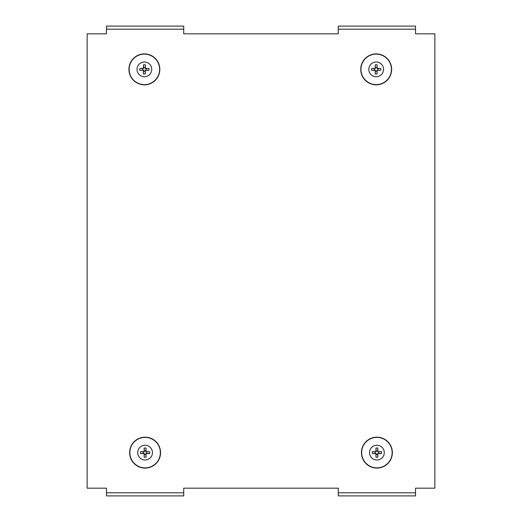 <?xml version="1.0" encoding="UTF-8"?>
<svg xmlns="http://www.w3.org/2000/svg" width="522" height="522" viewBox="0 0 522 522"><rect width="100%" height="100%" fill="white"/><g stroke="black" fill="none" stroke-linecap="round" stroke-linejoin="round"><path stroke-width="0.78" d="M106.462 495.9L183.731 495.9L183.731 488.174L338.269 488.174L338.269 495.9L415.538 495.9L415.538 488.174L434.859 488.174L434.859 33.826L415.538 33.826L415.538 26.1L338.269 26.1L338.269 33.826L183.731 33.826L183.731 26.1L106.462 26.1L106.462 33.826L87.141 33.826L87.141 488.174L106.462 488.174L106.462 495.9M145.899 451.008A1.807 1.807 0 0 0 144.294 451.008L144.144 448.091A4.639 4.639 0 0 1 146.049 448.091L145.886 451.837L149.631 451.68A4.639 4.639 0 0 1 149.631 453.579L146.049 453.579L146.049 457.168L145.899 454.251A1.807 1.807 0 0 1 144.294 454.251L144.144 457.168L144.144 453.579L140.555 453.579A4.639 4.639 0 0 1 140.555 451.68L143.472 451.83A1.807 1.807 0 0 0 143.472 453.429L140.555 453.579M146.049 457.168A4.639 4.639 0 0 1 144.144 457.168M143.472 453.429L144.3 453.422L144.294 454.251M144.294 451.008L144.3 451.837L143.472 451.83M146.715 451.83A1.807 1.807 0 0 1 146.715 453.429L146.049 453.579M145.899 454.251L145.886 453.422M149.631 453.579L146.715 453.429M140.555 451.68L144.144 451.68L144.144 448.091M146.049 448.091L146.049 451.68L149.631 451.68M145.096 459.999A7.373 7.373 0 0 1 138.715 448.946A7.373 7.373 0 0 1 151.478 448.946A7.373 7.373 0 0 1 145.096 459.999M145.096 468.084A15.451 15.451 0 0 1 131.714 444.901A15.451 15.451 0 0 1 158.479 444.901A15.451 15.451 0 0 1 145.096 468.084M377.706 451.008A1.807 1.807 0 0 0 376.101 451.008L375.957 448.091A4.639 4.639 0 0 1 377.856 448.091L377.7 451.837L381.445 451.68A4.639 4.639 0 0 1 381.445 453.579L377.856 453.579L377.856 457.168L377.706 454.251A1.807 1.807 0 0 1 376.101 454.251L375.957 457.168L375.957 453.579L372.369 453.579A4.639 4.639 0 0 1 372.369 451.68L375.285 451.83A1.807 1.807 0 0 0 375.285 453.429L372.369 453.579M377.856 457.168A4.639 4.639 0 0 1 375.957 457.168M375.285 453.429L376.114 453.422L376.101 454.251M376.101 451.008L376.114 451.837L375.285 451.83M378.528 451.83A1.807 1.807 0 0 1 378.528 453.429L377.856 453.579M377.706 454.251L377.7 453.422M381.445 453.579L378.528 453.429M372.369 451.68L375.957 451.68L375.957 448.091M377.856 448.091L377.856 451.68L381.445 451.68M376.904 459.999A7.373 7.373 0 0 1 370.522 448.946A7.373 7.373 0 0 1 383.285 448.946A7.373 7.373 0 0 1 376.904 459.999M376.904 468.084A15.451 15.451 0 0 1 363.521 444.901A15.451 15.451 0 0 1 390.286 444.901A15.451 15.451 0 0 1 376.904 468.084M143.583 70.992A1.807 1.807 0 0 0 145.188 70.992L145.338 73.909A4.639 4.639 0 0 1 143.433 73.909L143.596 70.163L139.85 70.32A4.639 4.639 0 0 1 139.85 68.421L143.433 68.421L143.433 64.832L143.583 67.749A1.807 1.807 0 0 1 145.188 67.749L145.338 64.832L145.338 68.421L148.92 68.421A4.639 4.639 0 0 1 148.92 70.32L146.003 70.17A1.807 1.807 0 0 0 146.003 68.571L148.92 68.421M143.433 64.832A4.639 4.639 0 0 1 145.338 64.832M146.003 68.571L145.175 68.578L145.188 67.749M145.188 70.992L145.175 70.163L146.003 70.17M142.767 70.17A1.807 1.807 0 0 1 142.767 68.571L143.433 68.421M143.583 67.749L143.596 68.578M139.85 68.421L142.767 68.571M148.92 70.32L145.338 70.32L145.338 73.909M143.433 73.909L143.433 70.32L139.85 70.32M144.385 62.001A7.373 7.373 0 0 1 150.767 73.054A7.373 7.373 0 0 1 138.004 73.054A7.373 7.373 0 0 1 144.385 62.001M144.385 53.916A15.451 15.451 0 0 1 157.768 77.099A15.451 15.451 0 0 1 131.002 77.099A15.451 15.451 0 0 1 144.385 53.916M375.39 70.992A1.807 1.807 0 0 0 376.995 70.992L377.145 73.909A4.639 4.639 0 0 1 375.246 73.909L375.403 70.163L371.657 70.32A4.639 4.639 0 0 1 371.657 68.421L375.246 68.421L375.246 64.832L375.39 67.749A1.807 1.807 0 0 1 376.995 67.749L377.145 64.832L377.145 68.421L380.734 68.421A4.639 4.639 0 0 1 380.734 70.32L377.817 70.17A1.807 1.807 0 0 0 377.817 68.571L380.734 68.421M375.246 64.832A4.639 4.639 0 0 1 377.145 64.832M377.817 68.571L376.988 68.578L376.995 67.749M376.995 70.992L376.988 70.163L377.817 70.17M374.574 70.17A1.807 1.807 0 0 1 374.574 68.571L375.246 68.421M375.39 67.749L375.403 68.578M371.657 68.421L374.574 68.571M380.734 70.32L377.145 70.32L377.145 73.909M375.246 73.909L375.246 70.32L371.657 70.32M376.192 62.001A7.373 7.373 0 0 1 382.58 73.054A7.373 7.373 0 0 1 369.811 73.054A7.373 7.373 0 0 1 376.192 62.001M376.192 53.916A15.451 15.451 0 0 1 389.575 77.099A15.451 15.451 0 0 1 362.81 77.099A15.451 15.451 0 0 1 376.192 53.916M106.462 29.193L183.731 29.193M106.462 492.807L183.731 492.807M338.269 492.807L415.538 492.807M338.269 29.193L415.538 29.193M145.096 467.869A15.242 15.242 0 0 1 131.896 445.005A15.242 15.242 0 0 1 158.296 445.005A15.242 15.242 0 0 1 145.096 467.869M145.096 468.045A15.412 15.412 0 0 1 131.746 444.92A15.412 15.412 0 0 1 158.447 444.92A15.412 15.412 0 0 1 145.096 468.045M376.904 467.869A15.242 15.242 0 0 1 363.703 445.005A15.242 15.242 0 0 1 390.104 445.005A15.242 15.242 0 0 1 376.904 467.869M376.904 468.045A15.412 15.412 0 0 1 363.553 444.92A15.412 15.412 0 0 1 390.254 444.92A15.412 15.412 0 0 1 376.904 468.045M144.385 54.131A15.242 15.242 0 0 1 157.585 76.995A15.242 15.242 0 0 1 131.185 76.995A15.242 15.242 0 0 1 144.385 54.131M144.385 53.955A15.412 15.412 0 0 1 157.735 77.08A15.412 15.412 0 0 1 131.035 77.08A15.412 15.412 0 0 1 144.385 53.955M376.192 54.131A15.242 15.242 0 0 1 389.392 76.995A15.242 15.242 0 0 1 362.992 76.995A15.242 15.242 0 0 1 376.192 54.131M376.192 53.955A15.412 15.412 0 0 1 389.542 77.08A15.412 15.412 0 0 1 362.849 77.08A15.412 15.412 0 0 1 376.192 53.955"/></g></svg>
